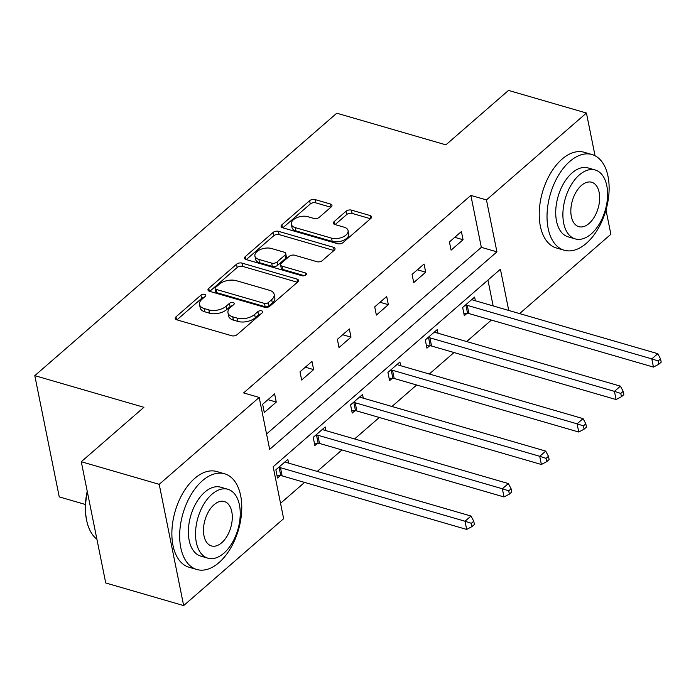 <?xml version="1.0" encoding="UTF-8"?>
<svg xmlns="http://www.w3.org/2000/svg" width="696" height="696" viewBox="0 0 696 696"><rect width="100%" height="100%" fill="white"/><g stroke="black" fill="none" stroke-linecap="round" stroke-linejoin="round"><path stroke-width="1.04" d="M204.737 294.338A2.74 1.488 -11.4 0 0 200.953 295.139L175.975 316.845A3.915 2.131 -11.4 0 0 175.201 318.507A3.915 2.131 -11.4 0 0 176.688 319.777L231.759 335.759A3.915 2.131 -11.4 0 0 237.171 334.602L262.148 312.895A2.74 1.488 -11.4 0 0 262.688 311.73A2.74 1.488 -11.4 0 0 261.652 310.842A2.74 1.488 -11.4 0 0 257.868 311.651L254.632 314.462A12.519 6.821 -11.4 0 1 237.319 318.159L232.734 316.828A12.519 6.821 -11.4 0 1 227.984 312.765A12.519 6.821 -11.4 0 1 230.463 307.449L233.691 304.639A2.74 1.488 -11.4 0 0 234.239 303.482A2.74 1.488 -11.4 0 0 233.195 302.586A2.74 1.488 -11.4 0 0 229.41 303.395L226.174 306.205A12.519 6.821 -11.4 0 1 208.861 309.903L204.276 308.572A12.519 6.821 -11.4 0 1 199.526 304.509A12.519 6.821 -11.4 0 1 202.005 299.193L205.242 296.383A2.74 1.488 -11.4 0 0 205.781 295.226A2.74 1.488 -11.4 0 0 204.737 294.338M203.945 297.505A2.74 1.488 -11.4 0 0 201.614 298.419L176.949 319.856M260.861 314.018A2.74 1.488 -11.4 0 0 258.529 314.931L255.293 317.741L254.632 314.462M232.403 305.762A2.74 1.488 -11.4 0 0 230.071 306.675L226.835 309.485L226.174 306.205M331.183 206.964A3.915 2.131 -11.4 0 0 331.957 205.303A3.915 2.131 -11.4 0 0 330.47 204.032L315.018 199.552A3.915 2.131 -11.4 0 0 309.607 200.709L281.871 224.817A3.915 2.131 -11.4 0 0 281.097 226.478A3.915 2.131 -11.4 0 0 282.585 227.749L337.656 243.722A3.915 2.131 -11.4 0 0 343.067 242.565L370.803 218.457A3.915 2.131 -11.4 0 0 371.577 216.804A3.915 2.131 -11.4 0 0 370.098 215.534L351.436 210.114A3.915 2.131 -11.4 0 0 346.025 211.271L334.15 221.589A3.915 2.131 -11.4 0 0 333.375 223.251A3.915 2.131 -11.4 0 0 334.863 224.521L344.12 227.2A10.466 5.699 -11.4 0 1 348.087 230.602A10.466 5.699 -11.4 0 1 342.893 236.997A10.466 5.699 -11.4 0 1 331.54 238.136L295.287 227.618A10.466 5.699 -11.4 0 1 291.311 224.216A10.466 5.699 -11.4 0 1 296.505 217.822A10.466 5.699 -11.4 0 1 307.858 216.682L313.905 218.44A3.915 2.131 -11.4 0 0 319.307 217.282L331.183 206.964M508.741 310.451L500.424 269.23L273.163 466.746L283.637 518.685L183.657 605.581L105.731 582.97L81.275 461.726L143.898 407.299L34.8 375.649L336.777 113.196L445.884 144.846L508.506 90.419L586.432 113.03L595.054 155.774M81.275 461.726L159.21 484.329L259.19 397.433L269.665 449.381L496.927 251.865L486.452 199.926L586.432 113.03M266.559 434.008L481.336 247.341L470.861 195.402L243.6 392.918L259.19 397.433M470.861 195.402L486.452 199.926M241.921 263.088A3.915 2.131 -11.4 0 0 236.51 264.245L208.774 288.353A3.915 2.131 -11.4 0 0 207.991 290.014A3.915 2.131 -11.4 0 0 209.479 291.285L264.558 307.258A3.915 2.131 -11.4 0 0 269.961 306.101L297.705 281.993A3.915 2.131 -11.4 0 0 298.48 280.331A3.915 2.131 -11.4 0 0 296.992 279.07L241.921 263.088L242.582 266.368A3.915 2.131 -11.4 0 0 237.171 267.516L209.74 291.354M245.323 256.58L273.058 232.473A3.915 2.131 -11.4 0 1 278.47 231.324L333.541 247.297A3.915 2.131 -11.4 0 1 335.028 248.568A3.915 2.131 -11.4 0 1 334.254 250.229L322.387 260.548A3.915 2.131 -11.4 0 1 316.976 261.705L294.634 255.223A3.915 2.131 -11.4 0 0 289.223 256.38L281.349 263.219A3.915 2.131 -11.4 0 0 280.575 264.88A3.915 2.131 -11.4 0 0 282.063 266.15L305.318 272.893A2.74 1.488 -11.4 0 1 306.353 273.789A2.74 1.488 -11.4 0 1 304.996 275.459A2.74 1.488 -11.4 0 1 302.02 275.755L246.027 259.512A3.915 2.131 -11.4 0 1 244.548 258.242A3.915 2.131 -11.4 0 1 245.323 256.58L245.905 259.478M605.981 209.983L610.879 234.274L519.607 313.6M183.657 605.581L159.21 484.329M34.8 375.649L59.247 496.892L85.425 504.487M438.01 333.236L437.262 329.547L425.291 339.961L426.944 348.148L429.623 345.825M363.295 398.173L362.546 394.484L350.575 404.889L352.228 413.085L354.908 410.762M288.579 463.11L287.831 459.421L275.86 469.826L277.513 478.022L280.192 475.69M280.54 503.312L304.587 482.406M317.228 471.418L341.945 449.938M354.586 438.95L379.303 417.47M391.944 406.49L416.66 385.001M429.301 374.022L454.027 352.533M466.659 341.553L491.385 320.064M493.151 305.927L487.94 280.079M325.937 430.641L325.189 426.952L313.217 437.358L314.87 445.553L317.55 443.23M400.652 365.704L399.904 362.016L387.933 372.421L389.586 380.616L392.266 378.293M475.368 300.768L474.62 297.079L462.649 307.493L464.302 315.68L466.981 313.357M481.336 247.341L496.927 251.865M463.058 239.737L451.086 250.142L449.433 241.947L461.405 231.542L463.058 239.737L454.758 237.327M425.7 272.206L413.728 282.611L412.075 274.415L424.047 264.01L425.7 272.206L417.391 269.796M388.342 304.674L376.371 315.079L374.718 306.884L386.689 296.479L388.342 304.674L380.033 302.264M350.984 337.142L339.013 347.548L337.36 339.352L349.331 328.947L350.984 337.142L342.676 334.733M313.626 369.611L301.655 380.016L300.002 371.821L311.973 361.415L313.626 369.611L305.318 367.201M276.269 402.079L264.297 412.484L262.644 404.289L274.615 393.884L276.269 402.079L267.96 399.669M199.526 304.509L200.187 307.789A12.519 6.821 -11.4 0 0 204.937 311.851L204.276 308.572M226.835 309.485A12.519 6.821 -11.4 0 1 209.522 313.183L204.937 311.851M227.984 312.765L228.636 316.045A12.519 6.821 -11.4 0 0 233.395 320.108L232.734 316.828M255.293 317.741A12.519 6.821 -11.4 0 1 237.98 321.439L233.395 320.108M297.392 282.263L242.582 266.368M215.638 287.344A2.74 1.488 -11.4 0 0 215.099 288.509A2.74 1.488 -11.4 0 0 216.134 289.397L264.48 303.421A2.74 1.488 -11.4 0 0 268.264 302.612L271.675 299.654A12.519 6.821 -11.4 0 0 274.154 294.338A12.519 6.821 -11.4 0 0 269.404 290.275L236.362 280.688A12.519 6.821 -11.4 0 0 219.049 284.386L215.638 287.344M215.099 288.509L215.76 291.789A2.74 1.488 -11.4 0 0 216.795 292.677L216.134 289.397M274.154 294.338L274.816 297.61A12.519 6.821 -11.4 0 1 272.336 302.925L268.926 305.892A2.74 1.488 -11.4 0 1 265.141 306.701L216.795 292.677M246.297 259.591L273.719 235.753L273.058 232.473M333.941 250.499L279.131 234.595A3.915 2.131 -11.4 0 0 273.719 235.753M280.575 264.88L281.236 268.16A3.915 2.131 -11.4 0 0 282.724 269.43L304.335 275.694M271.457 248.498A10.466 5.699 -11.4 0 0 260.113 249.638A10.466 5.699 -11.4 0 0 254.91 256.032A10.466 5.699 -11.4 0 0 258.886 259.425L271.657 263.132A3.915 2.131 -11.4 0 0 277.069 261.974L284.942 255.136A3.915 2.131 -11.4 0 0 285.717 253.475A3.915 2.131 -11.4 0 0 284.238 252.204L271.457 248.498M254.91 256.032L255.571 259.303A10.466 5.699 -11.4 0 0 259.547 262.705L258.886 259.425M285.717 253.475L286.378 256.746A3.915 2.131 -11.4 0 1 285.604 258.407L277.73 265.254A3.915 2.131 -11.4 0 1 272.319 266.411L259.547 262.705M291.311 224.216L291.972 227.496A10.466 5.699 -11.4 0 0 295.939 230.889L295.287 227.618M348.087 230.602L348.748 233.873A10.466 5.699 -11.4 0 1 343.554 240.277A10.466 5.699 -11.4 0 1 332.201 241.408L295.939 230.889M370.498 218.735L352.089 213.394A3.915 2.131 -11.4 0 0 346.686 214.551L335.124 224.59M330.87 207.234L315.68 202.832A3.915 2.131 -11.4 0 0 310.268 203.989L282.846 227.818M277.034 475.646L280.784 475.707A3.985 2.175 168.6 0 1 282.124 475.89L466.659 529.43L465.006 521.234L471.001 516.032L286.456 462.492A3.985 2.175 168.6 0 1 285.464 462.005L285.151 461.752M278.539 467.503L279.139 467.512A3.985 2.175 168.6 0 1 280.471 467.695L465.006 521.234L471.357 523.305L472.018 526.585L474.411 524.506L473.75 521.226L471.357 523.305M471.001 516.032L473.75 521.226M472.018 526.585L466.659 529.43M87.374 491.933A49.825 28.919 106.2 0 0 87.043 522.157L86.817 521.217A48.633 28.232 -73.8 0 1 87.235 491.263M87.043 522.157A49.825 28.919 106.2 0 0 96.909 539.235M202.458 480.692A49.825 28.919 106.2 0 0 179.812 531.265A49.825 28.919 106.2 0 0 196.838 569.502A49.825 28.919 106.2 0 0 218.979 562.612A49.825 28.919 106.2 0 0 241.625 512.038A49.825 28.919 106.2 0 0 224.599 473.802A49.825 28.919 106.2 0 0 202.458 480.692M224.599 473.802L216.804 471.54A49.825 28.919 106.2 0 0 194.662 478.43A49.825 28.919 106.2 0 0 172.016 529.012A49.825 28.919 106.2 0 0 189.042 567.24L196.838 569.502M207.895 558.183L200.726 556.104A35.87 20.828 -73.8 0 1 188.468 528.577A35.87 20.828 -73.8 0 1 204.772 492.159A35.87 20.828 -73.8 0 1 220.71 487.2L227.879 489.279A35.87 20.828 106.2 0 0 211.941 494.238A35.87 20.828 106.2 0 0 195.637 530.657A35.87 20.828 106.2 0 0 207.895 558.183A35.87 20.828 106.2 0 0 223.834 553.224A35.87 20.828 106.2 0 0 240.137 516.806A35.87 20.828 106.2 0 0 227.879 489.279M221.719 542.741A23.116 13.424 106.2 0 0 232.229 519.268A23.116 13.424 106.2 0 0 224.33 501.529A23.116 13.424 106.2 0 0 214.055 504.722A23.116 13.424 106.2 0 0 203.545 528.194A23.116 13.424 106.2 0 0 211.445 545.934A23.116 13.424 106.2 0 0 221.719 542.741M569.815 161.42A49.825 28.919 106.2 0 0 547.169 212.002A49.825 28.919 106.2 0 0 564.195 250.229A49.825 28.919 106.2 0 0 586.337 243.348A49.825 28.919 106.2 0 0 608.983 192.766A49.825 28.919 106.2 0 0 591.957 154.529A49.825 28.919 106.2 0 0 569.815 161.42M591.957 154.529L584.162 152.267A49.825 28.919 106.2 0 0 562.02 159.158A49.825 28.919 106.2 0 0 539.374 209.74A49.825 28.919 106.2 0 0 556.4 247.976L564.195 250.229M575.244 238.911L568.075 236.831A35.87 20.828 -73.8 0 1 555.817 209.305A35.87 20.828 -73.8 0 1 572.129 172.886A35.87 20.828 -73.8 0 1 588.068 167.927L595.237 170.007A35.87 20.828 106.2 0 0 579.298 174.966A35.87 20.828 106.2 0 0 562.994 211.384A35.87 20.828 106.2 0 0 575.244 238.911A35.87 20.828 106.2 0 0 591.191 233.952A35.87 20.828 106.2 0 0 607.495 197.534A35.87 20.828 106.2 0 0 595.237 170.007M589.077 223.468A23.116 13.424 106.2 0 0 599.587 199.996A23.116 13.424 106.2 0 0 591.687 182.256A23.116 13.424 106.2 0 0 581.412 185.458A23.116 13.424 106.2 0 0 570.903 208.922A23.116 13.424 106.2 0 0 578.802 226.661A23.116 13.424 106.2 0 0 589.077 223.468M314.392 443.178L318.142 443.239A3.985 2.175 168.6 0 1 319.481 443.422L504.017 496.961L502.364 488.766L508.358 483.563L323.814 430.024A3.985 2.175 168.6 0 1 322.831 429.536L322.509 429.284M315.897 435.035L316.497 435.043A3.985 2.175 168.6 0 1 317.828 435.226L502.364 488.766L508.715 490.837L509.376 494.117L511.769 492.037L511.108 488.757L508.715 490.837M508.358 483.563L511.108 488.757M509.376 494.117L504.017 496.961M351.75 410.71L355.499 410.77A3.985 2.175 168.6 0 1 356.839 410.953L541.375 464.493L539.722 456.298L545.716 451.095L361.172 397.555A3.985 2.175 168.6 0 1 360.189 397.068L359.867 396.816M353.255 402.566L353.855 402.575A3.985 2.175 168.6 0 1 355.186 402.758L539.722 456.298L546.073 458.368L546.734 461.648L549.127 459.569L548.465 456.289L546.073 458.368M545.716 451.095L548.465 456.289M546.734 461.648L541.375 464.493M389.108 378.241L392.866 378.302A3.985 2.175 168.6 0 1 394.197 378.485L578.733 432.025L577.088 423.829L583.074 418.627L398.53 365.087A3.985 2.175 168.6 0 1 397.546 364.6L397.225 364.347M390.613 370.098L391.213 370.107A3.985 2.175 168.6 0 1 392.544 370.298L577.088 423.829L583.431 425.9L584.092 429.18L586.484 427.1L585.823 423.82L583.431 425.9M583.074 418.627L585.823 423.82M584.092 429.18L578.733 432.025M426.465 345.773L430.224 345.834A3.985 2.175 168.6 0 1 431.555 346.016L616.091 399.556L614.446 391.361L620.432 386.158L435.896 332.618A3.985 2.175 168.6 0 1 434.904 332.131L434.582 331.879M427.97 337.63L428.571 337.638A3.985 2.175 168.6 0 1 429.902 337.83L614.446 391.361L620.788 393.431L621.45 396.711L623.842 394.632L623.181 391.352L620.788 393.431M620.432 386.158L623.181 391.352M621.45 396.711L616.091 399.556M463.823 313.304L467.582 313.365A3.985 2.175 168.6 0 1 468.913 313.548L653.448 367.088L651.804 358.892L657.79 353.69L473.254 300.15A3.985 2.175 168.6 0 1 472.262 299.663L471.94 299.41M465.328 305.161L465.928 305.17A3.985 2.175 168.6 0 1 467.26 305.361L651.804 358.892L658.146 360.963L658.808 364.243L661.2 362.164L660.539 358.884L658.146 360.963M657.79 353.69L660.539 358.884M658.808 364.243L653.448 367.088M201.614 298.419L200.953 295.139M258.529 314.931L257.868 311.651M230.071 306.675L229.41 303.395M209.522 313.183L208.861 309.903M237.98 321.439L237.319 318.159M176.558 319.742L175.975 316.845M297.601 282.08L296.992 279.07M209.357 291.241L208.774 288.353M237.171 267.516L236.51 264.245M265.141 306.701L264.48 303.421M268.926 305.892L268.264 302.612M272.336 302.925L271.675 299.654M279.131 234.595L278.47 231.324M334.15 250.316L333.541 247.297M282.724 269.43L282.063 266.15M305.744 275.007L305.318 272.893M272.319 266.411L271.657 263.132M277.73 265.254L277.069 261.974M285.604 258.407L284.942 255.136M332.201 241.408L331.54 238.136M334.733 224.477L334.15 221.589M346.686 214.551L346.025 211.271M352.089 213.394L351.436 210.114M370.707 218.553L370.098 215.534M282.454 227.705L281.871 224.817M310.268 203.989L309.607 200.709M315.68 202.832L315.018 199.552M331.079 207.051L330.47 204.032M280.784 475.707L279.139 467.512M282.124 475.89L280.471 467.695M318.142 443.239L316.497 435.043M319.481 443.422L317.828 435.226M355.499 410.77L353.855 402.575M356.839 410.953L355.186 402.758M392.866 378.302L391.213 370.107M394.197 378.485L392.544 370.298M430.224 345.834L428.571 337.638M431.555 346.016L429.902 337.83M467.582 313.365L465.928 305.17M468.913 313.548L467.26 305.361"/></g></svg>
